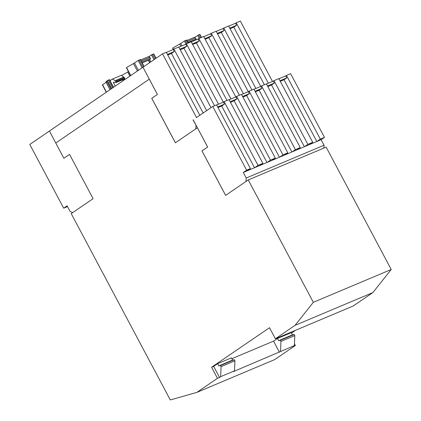 <?xml version="1.0" encoding="UTF-8"?>
<svg xmlns="http://www.w3.org/2000/svg" width="421" height="421" viewBox="0 0 421 421"><rect width="100%" height="100%" fill="white"/><g stroke="black" fill="none" stroke-linecap="round" stroke-linejoin="round"><path stroke-width="0.63" d="M49.431 131.047L55.772 143.003L49.415 131.026L143.077 67.128M294.795 335.579L294.205 334.469L292.49 334.837L278.644 340.668L280.36 340.305L280.949 341.41L294.795 335.579L294.39 345.604L233.392 371.601L234.513 370.833L220.667 376.669L221.072 366.644L220.483 365.539L234.329 359.702L234.918 360.808L221.072 366.644M279.423 352.203L273.539 341.136L231.876 358.692M292.49 334.837L291.311 332.622L277.465 338.458L273.539 341.136M295.521 330.29L291.521 333.022M211.584 367.244L269.503 327.712L275.387 338.779L295.016 325.375L313.335 302.315L248.258 179.925L225.614 195.386L201.959 150.902L207.637 147.024L197.402 127.768L175.383 142.798L151.734 98.314L157.412 94.436L149.292 79.164L55.756 143.014L63.876 158.28L69.554 154.407L93.094 198.67L71.217 213.6L170.3 399.95L196.854 392.383L217.468 378.311L211.584 367.244L213.663 366.37L217.589 363.686L218.767 365.902L232.608 360.066L234.329 359.702M232.608 360.066L231.434 357.855L217.589 363.686M294.463 343.831L295.347 345.494L293.269 346.367L294.39 345.604M110.865 89.084L106.645 81.153L107.276 80.648M111.628 88.563L107.366 80.611L109.255 79.69L113.349 87.384M106.645 81.153C105.745 81.879 105.66 82.174 106.402 82.042M102.65 84.853L106.445 92.099M106.103 82.363L102.55 84.784M107.892 81.685L111.554 88.61M154.033 59.645L151.486 54.862L149.018 56.546M151.486 54.862L153.565 53.988M194.807 37.364L198.633 34.885L200.264 37.948M199.77 34.517L198.633 34.885M149.655 59.74L150.786 61.866M196.528 117.543L162.532 53.846L142.972 67.197L157.412 94.436M149.292 79.164L142.951 67.181M140.24 59.603L138.162 60.477L142.051 67.792M138.377 70.302L134.483 62.987L138.162 60.477M134.483 62.987L133.446 63.582L137.378 70.981M130.763 75.496L126.532 67.534L133.446 63.582M121.437 75.575L127.7 72.028L129.868 76.112M128.642 71.523L127.7 72.028M186.445 40.132L184.372 41.005L185.993 44.058M181.935 45.852L180.693 43.516L184.372 41.005M180.693 43.516L179.651 44.11L180.825 46.321M173.436 49.378L172.736 48.062L179.651 44.11M186.861 40.495L194.307 37.358L195.497 38.037L196.044 39.064L187.919 42.489M196.044 39.064L195.912 39.963M115.854 82.637L124.669 78.985L124.758 78.327L123.837 77.027L121.116 75.38L112.465 79.027L115.186 80.669L116.101 81.974L115.854 82.637L113.528 82.074M142.203 62.882L149.971 59.608L150.418 58.293L149.871 57.267L148.676 56.582L140.651 59.966M140.961 60.55L141.761 61.94L150.418 58.293M150.25 59.419L142.172 62.824M113.691 82.063L113.444 82.726L115.238 86.1M110.06 80.669L112.465 79.027M122.527 79.885L123.006 80.795M148.408 60.266L149.665 62.629M204.832 38.653L211.663 35.774L208.858 37.685L205.148 39.253M208.858 37.685L239.449 95.214M217.289 33.401L224.125 30.523L221.32 32.438L217.61 34.001M221.32 32.438L251.911 89.968M226.987 100.466L196.402 42.937L192.686 44.5M179.909 49.152L186.745 46.273L183.94 48.189L180.23 49.752M183.94 48.189L214.526 105.718M279.981 80.737L286.812 77.859L284.007 79.774L280.297 81.337M284.007 79.774L316.818 141.482M267.519 85.989L274.35 83.111L271.55 85.026L267.835 86.589M271.55 85.026L304.362 146.734M255.058 91.241L261.894 88.363L259.089 90.273L255.379 91.841M259.089 90.273L291.9 151.986M242.596 96.493L249.432 93.609L246.627 95.525L242.917 97.088M246.627 95.525L279.439 157.238M230.14 101.74L236.97 98.861L234.165 100.777L230.455 102.34M234.165 100.777L266.977 162.485M217.678 106.992L224.509 104.113L221.704 106.029L217.994 107.592M221.704 106.029L254.516 167.737M224.509 104.113L223.462 102.135L224.161 101.656L258.041 165.374L254.673 167.674L247.059 170.879L250.427 168.584L216.547 104.866L212.758 106.466L196.423 117.585M236.97 98.861L235.918 96.888L236.623 96.409L270.498 160.122L267.135 162.422L259.52 165.632L262.883 163.332L229.008 99.614L224.161 101.656M249.432 93.609L248.379 91.636L249.079 91.157L282.959 154.87L279.597 157.17L271.982 160.38L275.345 158.08L241.47 94.367L236.623 96.409M261.894 88.363L260.841 86.384L261.541 85.905L295.421 149.623L292.053 151.918L284.438 155.128L287.806 152.828L253.926 89.115L249.079 91.157M274.35 83.111L273.303 81.132L274.003 80.653L307.883 144.371L304.515 146.666L296.9 149.876L300.268 147.582L266.388 83.863L261.541 85.905M286.812 77.859L285.764 75.885L286.464 75.406L320.339 139.119L316.976 141.419L309.361 144.624L312.729 142.33L278.849 78.611L274.003 80.653M167.447 54.404L174.283 51.525L171.479 53.441L167.769 55.004M171.479 53.441L203.159 113.017M229.75 28.149L236.586 25.271L233.781 27.186L230.071 28.749M233.781 27.186L264.367 84.716M196.402 42.937L199.201 41.021L192.371 43.905M191.308 41.905L198.138 39.021L199.201 41.021M198.138 39.021L198.844 38.548L230.971 98.972M235.818 96.93L203.685 36.501L198.844 38.548M211.663 35.774L210.6 33.775L211.3 33.296L243.433 93.72M248.279 91.678L216.147 31.254L211.3 33.296M224.125 30.523L223.062 28.523L223.761 28.044L255.889 88.468M260.736 86.426L228.608 26.002L223.761 28.044M211.016 107.655L178.767 47.005L173.92 49.047L206.664 110.623M173.92 49.047L173.22 49.525L174.283 51.525M223.356 102.182L191.229 41.753L186.382 43.795L218.51 104.224M186.382 43.795L185.682 44.273L186.745 46.273M67.502 206.574L63.676 208.19L29.786 144.45L49.42 131.052M280.36 340.305L294.205 334.469M307.883 144.371L312.729 142.33M309.361 144.624L304.515 146.666M295.421 149.623L300.268 147.582M296.9 149.876L292.053 151.918M282.959 154.87L287.806 152.828M284.438 155.128L279.597 157.17M270.498 160.122L275.345 158.08M271.982 160.38L267.135 162.422M258.041 165.374L262.883 163.332M259.52 165.632L254.673 167.674M216.626 105.018L223.462 102.135M229.087 99.766L235.918 96.888M241.549 94.514L248.379 91.636M254.005 89.263L260.841 86.384M266.467 84.016L273.303 81.132M278.928 78.764L285.764 75.885M199.822 115.291L166.306 52.257L162.532 53.846M236.586 25.271L235.523 23.271L236.223 22.792L268.351 83.221M203.769 36.653L210.6 33.775M216.226 31.401L223.062 28.523M228.687 26.149L235.523 23.271M166.384 52.404L173.22 49.525M178.846 47.152L185.682 44.273M72.633 212.637L70.054 211.379L67.113 205.848L63.676 208.19M234.918 360.808L234.513 370.833M218.767 365.902L220.483 365.539M280.544 351.435L280.949 341.41M323.849 148.071L324.054 145.208L321.112 139.677L324.475 137.378L290.601 73.659L286.464 75.406M320.339 139.119L324.475 137.378M321.112 139.677L316.976 141.419M324.054 145.208L246.211 178.009L243.27 172.478L247.059 170.879M243.27 172.478L246.638 170.179L250.427 168.584M246.638 170.179L212.758 106.466M196.139 125.358L193.06 119.88M272.487 81.474L240.359 21.05L236.223 22.792M69.56 154.407L63.892 158.275M220.667 376.669L219.546 377.437L213.663 366.37M278.644 340.668L277.465 338.458M245.964 181.493L246.211 178.009M193.197 119.817L207.658 147.018L201.975 150.892L225.63 195.376M248.258 179.925L326.138 147.108L391.214 269.498L372.895 292.558L353.261 305.962L275.387 338.779M295.347 345.494L274.734 359.566L196.854 392.383M157.443 94.42L151.765 98.298L175.415 142.777M196.002 125.416L195.754 128.894M219.546 377.437L217.468 378.311M372.895 292.558L295.016 325.375M391.214 269.498L313.335 302.315M112.575 87.915L108.392 80.053M199.275 38.364L197.696 35.39M199.675 34.448L201.301 37.511M154.923 59.04L152.428 54.356M153.465 53.92L155.854 58.403M143.887 66.576L140.14 59.535M139.104 59.971L142.94 67.186M187.976 43.126L186.35 40.063M185.308 40.5L186.94 43.563M115.728 81.269L124.379 77.622M124.758 78.327L116.101 81.974M195.497 38.037L187.377 41.458M115.186 80.669L123.837 77.027M141.219 60.908L149.871 57.267M114.507 82.279L113.444 82.726M105.913 82.006L109.992 89.678M199.922 34.38L201.533 37.411M149.908 62.466L148.676 60.156M153.712 53.851L156.059 58.261M102.403 84.921L106.281 92.21M113.554 87.247L109.502 79.622M144.093 66.434L140.388 59.466M130.589 75.617L126.368 67.681M188.208 43.026L186.592 39.995M173.263 49.499L172.578 48.21"/></g></svg>
